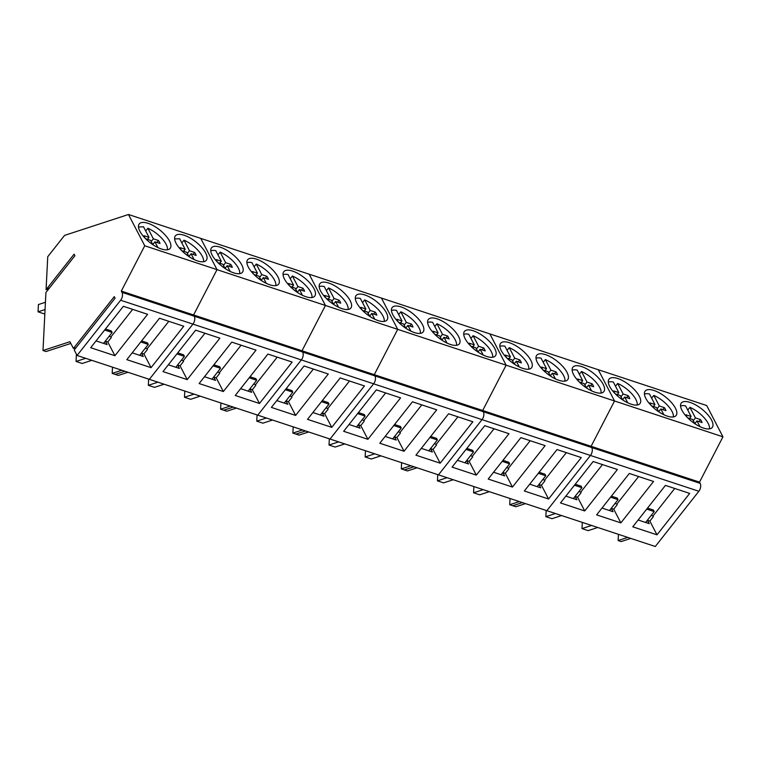 <?xml version="1.0" encoding="UTF-8"?>
<svg xmlns="http://www.w3.org/2000/svg" width="761" height="761" viewBox="0 0 761 761"><rect width="100%" height="100%" fill="white"/><g stroke="black" fill="none" stroke-linecap="round" stroke-linejoin="round"><path stroke-width="1.14" d="M44.832 314.065L38.05 311.829L45.07 309.537M38.05 311.829L38.421 304.562L45.432 302.269M167.372 249.789A18.787 7.61 38.3 0 0 161.322 237.832A18.787 7.61 38.3 0 0 147.862 228.233L153.361 238.811L158.44 240.495A9.903 4.005 38.3 0 1 159.991 243.482L154.921 241.817L157.907 247.563M147.472 239.344L149.023 237.375L143.525 226.797L138.473 226.987M145.703 230.983L147.862 228.233M145.608 238.726L150.592 240.381L152.79 244.623M149.023 237.375L143.962 235.71A9.903 4.005 38.3 0 0 145.351 238.469M152.761 244.557L154.921 241.817M152.305 243.682L153.208 243.986M148.376 239.648L147.919 238.773M151.192 241.551L153.361 238.811M156.89 242.455L158.44 240.495M203.51 261.727A18.787 7.61 38.3 0 0 197.46 249.77A18.787 7.61 38.3 0 0 184 240.172L189.499 250.75L194.578 252.433A9.903 4.005 38.3 0 1 196.129 255.42L191.059 253.755L194.045 259.501M183.61 251.282L185.161 249.313L179.663 238.745L174.611 238.925M181.841 242.921L184 240.172M181.746 250.664L186.73 252.319L188.928 256.562M185.161 249.313L180.1 247.648A9.903 4.005 38.3 0 0 181.489 250.407M188.899 256.495L191.059 253.755M188.443 255.62L189.346 255.924M184.514 251.587L184.057 250.711M187.33 253.489L189.499 250.75M193.028 254.402L194.578 252.433M239.648 273.665A18.787 7.61 38.3 0 0 233.598 261.708A18.787 7.61 38.3 0 0 220.138 252.11L225.637 262.688L230.716 264.371A9.903 4.005 38.3 0 1 232.267 267.358L227.197 265.694L230.183 271.439M219.748 263.23L221.299 261.251L215.801 250.683A18.787 7.61 38.3 0 0 210.749 250.864M217.979 254.859L220.138 252.11M217.884 262.602L222.868 264.267L225.066 268.5M221.299 261.251L216.238 259.587A9.903 4.005 38.3 0 0 217.627 262.345M225.037 268.443L227.197 265.694M224.581 267.568L225.484 267.862M220.652 263.525L220.195 262.65M223.468 265.427L225.637 262.688M229.166 266.34L230.716 264.371M275.786 285.613A18.787 7.61 38.3 0 0 269.736 273.646A18.787 7.61 38.3 0 0 256.276 264.057L261.774 274.626L266.854 276.31A9.903 4.005 38.3 0 1 268.405 279.297L263.335 277.632L266.321 283.377M255.886 275.168L257.437 273.189L251.939 262.621A18.787 7.61 38.3 0 0 246.887 262.811M254.117 266.797L256.276 264.057M254.022 274.55L259.006 276.205L261.204 280.438M257.437 273.189L252.376 271.534A9.903 4.005 38.3 0 0 253.765 274.283M261.175 280.381L263.335 277.632M260.719 279.506L261.622 279.801M256.79 275.463L256.333 274.588M259.606 277.375L261.774 274.626M265.304 278.279L266.854 276.31M311.924 297.551A18.787 7.61 38.3 0 0 305.874 285.584A18.787 7.61 38.3 0 0 292.414 275.996L297.912 286.564L302.992 288.257A9.903 4.005 38.3 0 1 304.543 291.235L299.473 289.57L302.459 295.316M292.024 287.106L293.575 285.137L288.077 274.559A18.787 7.61 38.3 0 0 283.025 274.75M290.255 278.735L292.414 275.996M290.16 286.488L295.144 288.143L297.342 292.376M293.575 285.137L288.514 283.473A9.903 4.005 38.3 0 0 289.903 286.231M297.313 292.319L299.473 289.57M296.857 291.444L297.76 291.748M292.928 287.411L292.471 286.536M295.744 289.313L297.912 286.564M301.442 290.217L302.992 288.257M348.062 309.489A18.787 7.61 38.3 0 0 342.012 297.532A18.787 7.61 38.3 0 0 328.552 287.934L334.05 298.502L339.13 300.195A9.903 4.005 38.3 0 1 340.681 303.182L335.62 301.518L338.607 307.263M328.162 299.044L329.713 297.075L324.215 286.497A18.787 7.61 38.3 0 0 319.163 286.688M326.393 290.673L328.552 287.934M326.298 298.426L331.282 300.081L333.48 304.314M329.713 297.075L324.652 295.411A9.903 4.005 38.3 0 0 326.041 298.169M333.451 304.257L335.62 301.518M332.995 303.382L333.898 303.687M329.066 299.349L328.609 298.474M331.891 301.251L334.05 298.502M337.58 302.155L339.13 300.195M384.2 321.427A18.787 7.61 38.3 0 0 378.15 309.47A18.787 7.61 38.3 0 0 364.69 299.872L370.188 310.45L375.268 312.134A9.903 4.005 38.3 0 1 376.819 315.121L371.758 313.456L374.745 319.201M364.3 310.983L365.851 309.014L360.353 298.445A18.787 7.61 38.3 0 0 355.301 298.626M362.531 302.621L364.69 299.872M362.436 310.364L367.42 312.02L369.618 316.262M365.851 309.014L360.79 307.349A9.903 4.005 38.3 0 0 362.179 310.108M369.589 316.195L371.758 313.456M369.133 315.32L370.046 315.625M365.204 311.287L364.747 310.412M368.029 313.19L370.188 310.45M373.718 314.103L375.268 312.134M420.338 333.366A18.787 7.61 38.3 0 0 414.288 321.408A18.787 7.61 38.3 0 0 400.828 311.81L406.326 322.388L411.406 324.072A9.903 4.005 38.3 0 1 412.957 327.059L407.896 325.394L410.883 331.14M400.438 322.921L401.989 320.952L396.491 310.383A18.787 7.61 38.3 0 0 391.439 310.564M398.669 314.559L400.828 311.81M398.574 322.303L403.558 323.958L405.756 328.2M401.989 320.952L396.928 319.287A9.903 4.005 38.3 0 0 398.317 322.046M405.727 328.143L407.896 325.394M405.271 327.268L406.184 327.563M401.342 323.225L400.885 322.35M404.167 325.128L406.326 322.388M409.856 326.041L411.406 324.072M456.476 345.304A18.787 7.61 38.3 0 0 450.426 333.347A18.787 7.61 38.3 0 0 436.966 323.758L442.464 334.326L447.544 336.01A9.903 4.005 38.3 0 1 449.095 338.997L444.034 337.332L447.021 343.078M436.576 334.869L438.127 332.89L432.629 322.322A18.787 7.61 38.3 0 0 427.577 322.502M434.807 326.498L436.966 323.758M434.712 334.25L439.696 335.905L441.894 340.138M438.127 332.89L433.066 331.225A9.903 4.005 38.3 0 0 434.455 333.984M441.865 340.081L444.034 337.332M441.409 339.206L442.322 339.501M437.48 335.163L437.023 334.288M440.305 337.066L442.464 334.326M445.994 337.979L447.544 336.01M492.614 357.251A18.787 7.61 38.3 0 0 486.564 345.285A18.787 7.61 38.3 0 0 473.104 335.696L478.602 346.265L483.682 347.948A9.903 4.005 38.3 0 1 485.233 350.935L480.172 349.27L483.159 355.016M472.714 346.807L474.265 344.838L468.766 334.26A18.787 7.61 38.3 0 0 463.725 334.45M470.945 338.436L473.104 335.696M470.85 346.188L475.834 347.844L478.032 352.077M474.265 344.838L469.204 343.173A9.903 4.005 38.3 0 0 470.593 345.932M478.003 352.02L480.172 349.27M477.547 351.144L478.46 351.449M473.618 347.111L473.161 346.236M476.443 349.014L478.602 346.265M482.132 349.917L483.682 347.948M528.752 369.19A18.787 7.61 38.3 0 0 522.702 357.232A18.787 7.61 38.3 0 0 509.242 347.634L514.74 358.203L519.82 359.896A9.903 4.005 38.3 0 1 521.371 362.873L516.31 361.218L519.297 366.954M508.852 358.745L510.403 356.776L504.904 346.198A18.787 7.61 38.3 0 0 499.863 346.388M507.083 350.374L509.242 347.634M506.988 358.127L511.972 359.782L514.17 364.015M510.403 356.776L505.342 355.111A9.903 4.005 38.3 0 0 506.731 357.87M514.141 363.958L516.31 361.218M513.685 363.083L514.598 363.387M509.756 359.049L509.299 358.174M512.581 360.952L514.74 358.203M518.27 361.856L519.82 359.896M564.89 381.128A18.787 7.61 38.3 0 0 558.84 369.171A18.787 7.61 38.3 0 0 545.38 359.572L550.878 370.15L555.958 371.834A9.903 4.005 38.3 0 1 557.509 374.821L552.448 373.156L555.435 378.902M544.99 370.683L546.541 368.714L541.042 358.136A18.787 7.61 38.3 0 0 536.001 358.326M543.221 362.322L545.38 359.572M543.126 370.065L548.11 371.72L550.308 375.963M546.541 368.714L541.48 367.049A9.903 4.005 38.3 0 0 542.869 369.808M550.279 375.896L552.448 373.156M549.822 375.021L550.736 375.325M545.894 370.988L545.437 370.112M548.719 372.89L550.878 370.15M554.408 373.794L555.958 371.834M601.028 393.066A18.787 7.61 38.3 0 0 594.978 381.109A18.787 7.61 38.3 0 0 581.518 371.511L587.016 382.089L592.096 383.772A9.903 4.005 38.3 0 1 593.647 386.759L588.586 385.095L591.573 390.84M581.128 382.621L582.679 380.652L577.18 370.084A18.787 7.61 38.3 0 0 572.139 370.265M579.359 374.26L581.518 371.511M579.264 382.003L584.248 383.658L586.446 387.901M582.679 380.652L577.618 378.988A9.903 4.005 38.3 0 0 579.007 381.746M586.417 387.834L588.586 385.095M585.96 386.959L586.874 387.263M582.032 382.926L581.575 382.051M584.857 384.828L587.016 382.089M590.546 385.741L592.096 383.772M637.166 405.004A18.787 7.61 38.3 0 0 631.116 393.047A18.787 7.61 38.3 0 0 617.656 383.449L623.154 394.027L628.234 395.71A9.903 4.005 38.3 0 1 629.785 398.697L624.724 397.033L627.711 402.778M617.266 394.569L618.817 392.59L613.318 382.022A18.787 7.61 38.3 0 0 608.277 382.203M615.497 386.198L617.656 383.449M615.402 393.941L620.386 395.606L622.584 399.839M618.817 392.59L613.756 390.926A9.903 4.005 38.3 0 0 615.145 393.684M622.555 399.782L624.724 397.033M622.098 398.907L623.012 399.202M618.17 394.864L617.713 393.989M620.995 396.766L623.154 394.027M626.683 397.68L628.234 395.71M673.304 416.952A18.787 7.61 38.3 0 0 667.254 404.985A18.787 7.61 38.3 0 0 653.794 395.397L659.292 405.965L664.372 407.649A9.903 4.005 38.3 0 1 665.923 410.636L660.862 408.971L663.849 414.716M653.404 406.507L654.955 404.529L649.456 393.96A18.787 7.61 38.3 0 0 644.415 394.15M651.635 398.136L653.794 395.397M651.54 405.889L656.524 407.544L658.722 411.777M654.955 404.529L649.894 402.873A9.903 4.005 38.3 0 0 651.283 405.623M658.693 411.72L660.862 408.971M658.236 410.845L659.15 411.14M654.308 406.802L653.851 405.927M657.133 408.714L659.292 405.965M662.821 409.618L664.372 407.649M709.442 428.89A18.787 7.61 38.3 0 0 703.392 416.923A18.787 7.61 38.3 0 0 689.932 407.335L695.43 417.903L700.51 419.596A9.903 4.005 38.3 0 1 702.061 422.574L697 420.909L699.987 426.655M689.542 418.445L691.093 416.476L685.594 405.898A18.787 7.61 38.3 0 0 680.553 406.089M687.773 410.074L689.932 407.335M687.678 417.827L692.662 419.482L694.86 423.715M691.093 416.476L686.032 414.812A9.903 4.005 38.3 0 0 687.421 417.57M694.831 423.658L697 420.909M694.374 422.783L695.288 423.087M690.446 418.75L689.989 417.875M693.271 420.652L695.43 417.903M698.959 421.556L700.51 419.596M73.417 348.424L69.926 341.718L42.987 350.517L45.926 292.462L74.92 255.725L74.102 254.164L46.069 289.703L47.743 256.704L64.571 235.387L128.476 214.497L200.752 238.383L217.018 269.651L193.589 314.968L194.245 316.224A5.774 3.529 108.3 0 1 192.923 324.119L149.356 379.339L655.288 546.503L698.855 491.273A5.774 3.529 -71.7 0 0 700.177 483.378L374.935 375.915A5.774 3.529 108.3 0 1 373.613 383.81L330.046 439.04L373.613 383.81A5.774 3.529 -71.7 0 0 374.935 375.915L121.969 292.338L121.313 291.092L193.589 314.968L194.245 316.224A5.774 3.529 -71.7 0 1 192.923 324.119L149.356 379.339L77.07 355.463L74.226 349.984L115.082 298.217L114.264 296.647L73.417 348.424L75.91 347.853M112.504 367.173L112.19 373.385L115.263 374.402L124.88 371.254L115.263 374.402L118.336 375.411L127.953 372.272M76.423 354.207L76.052 361.446L82.198 363.473L91.815 360.334M42.987 350.517L46.06 351.534L70.83 343.439M46.069 289.703L49.589 287.829M128.476 214.497L144.742 245.774L217.018 269.651L193.589 314.968L302.003 350.792L302.659 352.039A5.774 3.529 -71.7 0 1 301.337 359.934L257.77 415.164L301.337 359.934A5.774 3.529 -71.7 0 0 302.659 352.039L302.003 350.792L374.279 374.669L374.935 375.915L374.279 374.669L482.693 410.493L483.349 411.739A5.774 3.529 -71.7 0 1 482.027 419.634L438.46 474.864L482.027 419.634A5.774 3.529 -71.7 0 0 483.349 411.739L482.693 410.493L591.107 446.307L591.763 447.563A5.774 3.529 -71.7 0 1 590.441 455.459L546.874 510.679L590.441 455.459A5.774 3.529 -71.7 0 0 591.763 447.563L591.107 446.307L699.521 482.132L700.177 483.378M153.446 245.052A19.71 7.981 38.3 0 0 170.179 248.352A19.71 7.981 38.3 0 0 155.948 227.235A19.71 7.981 38.3 0 0 139.225 223.934A19.71 7.981 38.3 0 0 153.446 245.052M189.584 256.99A19.71 7.981 38.3 0 0 206.317 260.291A19.71 7.981 38.3 0 0 192.086 239.173A19.71 7.981 38.3 0 0 175.363 235.872A19.71 7.981 38.3 0 0 189.584 256.99M144.742 245.774L121.313 291.092M698.855 491.273L120.647 300.234A5.774 3.529 -71.7 0 0 121.969 292.338M120.647 300.234L77.07 355.463M114.93 355.72L90.683 347.71L123.368 306.293L147.605 314.303L114.93 355.72L107.786 341.974L105.37 341.185L107.12 344.562L96.057 340.899M151.068 367.658L126.83 359.649L159.506 318.231L183.743 326.241L151.068 367.658L143.924 353.922L141.508 353.123L143.258 356.5L132.195 352.847M121.808 370.246L112.19 373.385M85.67 358.307L76.052 361.446M109.127 336.295L110.954 336.895L132.671 309.366M110.954 336.895L111.287 337.542L107.786 341.974M145.265 348.234L147.092 348.842L168.809 321.304M147.092 348.842L147.425 349.48L143.924 353.922M103.62 343.401L105.37 341.185M139.758 355.339L141.508 353.123M105.456 328.99L111.315 330.93L112.133 332.49L103.544 343.373M141.594 340.928L147.453 342.869L148.271 344.429L139.682 355.311M104.647 330.017L112.133 332.49M140.785 341.955L148.271 344.429M722.95 436.814L706.693 405.537L598.279 369.722L614.536 400.99L598.279 369.722L489.865 333.898L506.122 365.175L489.865 333.898L381.442 298.074L397.708 329.351L381.442 298.074L309.166 274.198L325.432 305.475L309.166 274.198L200.752 238.383L217.018 269.651L325.432 305.475L302.003 350.792L325.432 305.475L397.708 329.351L374.279 374.669L397.708 329.351L506.122 365.175L482.693 410.493L506.122 365.175L614.536 400.99L591.107 446.307L614.536 400.99L722.95 436.814L699.521 482.132M187.206 379.606L162.968 371.596L195.644 330.169L219.881 338.179L187.206 379.606L180.062 365.86L177.646 365.061L179.396 368.438L168.333 364.785M223.344 391.544L199.106 383.534L231.782 342.117L256.019 350.127L223.344 391.544L216.2 377.798L213.784 376.999L215.534 380.376L204.471 376.724M259.482 403.482L235.244 395.473L267.92 354.055L292.157 362.065L259.482 403.482L252.338 389.737L249.922 388.938L251.672 392.315L240.609 388.662M225.722 268.928A19.71 7.981 38.3 0 0 242.455 272.238A19.71 7.981 38.3 0 0 228.224 251.12A19.71 7.981 38.3 0 0 211.501 247.81A19.71 7.981 38.3 0 0 225.722 268.928M261.86 280.866A19.71 7.981 38.3 0 0 278.593 284.176A19.71 7.981 38.3 0 0 264.362 263.059A19.71 7.981 38.3 0 0 247.639 259.748A19.71 7.981 38.3 0 0 261.86 280.866M297.998 292.804A19.71 7.981 38.3 0 0 314.731 296.115A19.71 7.981 38.3 0 0 300.5 274.997A19.71 7.981 38.3 0 0 283.777 271.696A19.71 7.981 38.3 0 0 297.998 292.804M220.928 402.988L220.604 409.209L226.749 411.235L236.367 408.096M184.79 391.049L184.466 397.261L190.611 399.297L200.229 396.148M148.642 379.111L148.328 385.323L154.473 387.359L164.091 384.21M175.896 367.278L177.646 365.061M180.062 365.86L183.563 361.418L183.23 360.781L204.947 333.251M157.946 382.184L148.328 385.323M212.034 379.216L213.784 376.999M216.2 377.798L219.701 373.356L219.368 372.719L241.085 345.19M194.084 394.122L184.466 397.261M248.172 391.164L249.922 388.938M252.338 389.737L255.839 385.304L255.506 384.657L277.223 357.128M230.231 406.06L220.604 409.209M233.294 407.078L223.677 410.217L233.294 407.078M181.403 360.172L183.23 360.781M217.541 372.119L219.368 372.719M253.679 384.058L255.506 384.657M177.732 352.876L183.591 354.807L184.409 356.367L175.82 367.259M213.87 364.814L219.729 366.745L220.547 368.314L211.958 379.197M250.008 376.752L255.867 378.683L256.685 380.253L248.096 391.135M176.923 353.903L184.409 356.367M213.061 365.841L220.547 368.314M249.199 377.779L256.685 380.253M293.204 426.873L292.88 433.085L295.953 434.103L305.57 430.954L295.953 434.103L299.025 435.111L308.643 431.972M257.066 414.926L256.742 421.147L262.887 423.173L272.505 420.034M334.136 304.752A19.71 7.981 38.3 0 0 350.869 308.053A19.71 7.981 38.3 0 0 336.638 286.935A19.71 7.981 38.3 0 0 319.915 283.634A19.71 7.981 38.3 0 0 334.136 304.752M370.274 316.69A19.71 7.981 38.3 0 0 387.007 319.991A19.71 7.981 38.3 0 0 372.776 298.873A19.71 7.981 38.3 0 0 356.053 295.572A19.71 7.981 38.3 0 0 370.274 316.69M295.62 415.42L271.382 407.411L304.058 365.993L328.295 374.003L295.62 415.42L288.476 401.675L286.06 400.876L287.81 404.262L276.747 400.6M331.758 427.359L307.52 419.349L340.196 377.932L364.443 385.941L331.758 427.359L324.614 413.623L322.198 412.823L323.958 416.2L312.885 412.538M302.507 429.946L292.88 433.085M266.369 417.998L256.742 421.147M289.817 395.996L291.644 396.595L313.361 369.066M291.644 396.595L291.977 397.242L288.476 401.675M325.955 407.934L327.782 408.543L349.499 381.004M327.782 408.543L328.115 409.18L324.614 413.623M284.31 403.102L286.06 400.876M320.448 415.04L322.198 412.823M286.146 388.69L292.005 390.631L292.823 392.191L284.234 403.073M322.284 400.628L328.143 402.569L328.961 404.129L320.371 415.011M285.337 389.718L292.823 392.191M321.475 401.656L328.961 404.129M367.896 439.306L343.658 431.297L376.334 389.87L400.581 397.879L367.896 439.306L360.752 425.561L358.336 424.762L360.096 428.139L349.023 424.486M404.034 451.244L379.796 443.235L412.472 401.808L436.719 409.818L404.034 451.244L396.89 437.499L394.474 436.7L396.234 440.077L385.161 436.424M440.172 463.183L415.934 455.173L448.61 413.756L472.857 421.765L440.172 463.183L433.028 449.437L430.612 448.638L432.372 452.015L421.299 448.362M406.412 328.628A19.71 7.981 38.3 0 0 423.145 331.929A19.71 7.981 38.3 0 0 408.914 310.821A19.71 7.981 38.3 0 0 392.191 307.511A19.71 7.981 38.3 0 0 406.412 328.628M442.55 340.567A19.71 7.981 38.3 0 0 459.283 343.877A19.71 7.981 38.3 0 0 445.052 322.759A19.71 7.981 38.3 0 0 428.329 319.449A19.71 7.981 38.3 0 0 442.55 340.567M478.688 352.505A19.71 7.981 38.3 0 0 495.421 355.815A19.71 7.981 38.3 0 0 481.19 334.697A19.71 7.981 38.3 0 0 464.467 331.387A19.71 7.981 38.3 0 0 478.688 352.505M401.618 462.688L401.304 468.909L407.439 470.935L417.057 467.796M365.48 450.75L365.156 456.961L371.301 458.997L380.919 455.849M329.342 438.812L329.018 445.023L335.163 447.059L344.781 443.91M356.586 426.978L358.336 424.762M360.752 425.561L364.253 421.118L363.92 420.481L385.637 392.942M338.645 441.884L329.018 445.023M392.724 438.916L394.474 436.7M396.89 437.499L400.391 433.057L400.058 432.419L421.775 404.89M374.783 453.822L365.156 456.961M428.862 450.854L430.612 448.638M433.028 449.437L436.529 445.004L436.196 444.357L457.913 416.828M410.921 465.761L401.304 468.909M413.994 466.778L404.367 469.918L413.994 466.778M362.093 419.872L363.92 420.481M398.231 431.82L400.058 432.419M434.369 443.758L436.196 444.357M358.421 412.576L364.281 414.507L365.099 416.067L356.509 426.959M394.559 424.514L400.419 426.445L401.237 428.015L392.647 438.897M430.697 436.453L436.557 438.384L437.375 439.953L428.785 450.835M357.613 413.594L365.099 416.067M393.751 425.542L401.237 428.015M429.889 437.48L437.375 439.953M476.31 475.121L452.072 467.111L484.747 425.694L508.995 433.703L476.31 475.121L469.166 461.375L466.75 460.576L468.51 463.953L457.437 460.3M512.448 487.059L488.21 479.05L520.885 437.632L545.133 445.642L512.448 487.059L505.304 473.313L502.888 472.524L504.648 475.901L493.585 472.239M548.586 498.997L524.348 490.988L557.023 449.57L581.271 457.58L548.586 498.997L541.442 485.261L539.026 484.462L540.786 487.839L529.723 484.186M514.826 364.443A19.71 7.981 38.3 0 0 531.558 367.753A19.71 7.981 38.3 0 0 517.328 346.635A19.71 7.981 38.3 0 0 500.605 343.335A19.71 7.981 38.3 0 0 514.826 364.443M550.964 376.391A19.71 7.981 38.3 0 0 567.696 379.691A19.71 7.981 38.3 0 0 553.466 358.574A19.71 7.981 38.3 0 0 536.743 355.273A19.71 7.981 38.3 0 0 550.964 376.391M587.102 388.329A19.71 7.981 38.3 0 0 603.834 391.63A19.71 7.981 38.3 0 0 589.604 370.512A19.71 7.981 38.3 0 0 572.881 367.211A19.71 7.981 38.3 0 0 587.102 388.329M510.032 498.512L509.718 504.724L512.781 505.742L515.853 506.75L525.471 503.611M473.894 486.564L473.58 492.786L479.715 494.812L489.333 491.673M437.756 474.626L437.442 480.847L443.577 482.874L453.195 479.734M465 462.802L466.75 460.576M469.166 461.375L472.667 456.942L472.334 456.296L494.051 428.766M447.059 477.699L437.442 480.847M501.138 474.74L502.888 472.524M505.304 473.313L508.805 468.881L508.472 468.234L530.189 440.705M483.197 489.646L473.58 492.786M537.276 486.679L539.026 484.462M541.442 485.261L544.943 480.819L544.61 480.181L566.327 452.643M519.335 501.585L509.718 504.724M522.407 502.593L512.781 505.742L522.407 502.593M470.507 455.696L472.334 456.296M506.645 467.635L508.472 468.234M542.783 479.573L544.61 480.181M466.835 448.391L472.695 450.331L473.513 451.891L464.923 462.774M502.973 460.329L508.833 462.269L509.651 463.83L501.061 474.712M539.111 472.267L544.971 474.208L545.789 475.768L537.199 486.65M466.027 449.418L473.513 451.891M502.165 461.356L509.651 463.83M538.303 473.294L545.789 475.768M698.122 492.205L657.152 544.134M584.724 510.945L560.486 502.935L593.161 461.508L617.409 469.518L584.724 510.945L577.58 497.199L575.164 496.4L576.924 499.777L565.861 496.124M620.862 522.883L596.624 514.874L629.299 473.456L653.547 481.466L620.862 522.883L613.718 509.138L611.302 508.338L613.062 511.715L601.999 508.063M657 534.821L632.762 526.812L665.437 485.394L689.685 493.404L657 534.821L649.856 521.076L647.44 520.277L649.2 523.654L638.137 520.001M623.24 400.267A19.71 7.981 38.3 0 0 639.972 403.577A19.71 7.981 38.3 0 0 625.751 382.46A19.71 7.981 38.3 0 0 609.019 379.149A19.71 7.981 38.3 0 0 623.24 400.267M659.378 412.205A19.71 7.981 38.3 0 0 676.11 415.516A19.71 7.981 38.3 0 0 661.889 394.398A19.71 7.981 38.3 0 0 645.157 391.087A19.71 7.981 38.3 0 0 659.378 412.205M695.516 424.143A19.71 7.981 38.3 0 0 712.248 427.454A19.71 7.981 38.3 0 0 698.027 406.336A19.71 7.981 38.3 0 0 681.295 403.035A19.71 7.981 38.3 0 0 695.516 424.143M618.446 534.327L618.132 540.548L621.204 541.556L630.821 538.417M582.308 522.388L581.994 528.6L588.129 530.636L597.756 527.487M546.17 510.45L545.856 516.662L551.991 518.698L561.608 515.549M573.413 498.617L575.164 496.4M577.58 497.199L581.081 492.757L580.748 492.12L602.465 464.591M555.473 513.523L545.856 516.662M609.551 510.555L611.302 508.338M613.718 509.138L617.219 504.695L616.886 504.058L638.603 476.529M591.611 525.461L581.994 528.6M645.689 522.503L647.44 520.277M649.856 521.076L653.357 516.643L653.024 515.996L674.741 488.467M627.749 537.399L618.132 540.548M578.921 491.511L580.748 492.12M615.059 503.459L616.886 504.058M651.197 515.397L653.024 515.996M575.249 484.215L581.109 486.146L581.927 487.706L573.337 498.598M611.387 496.153L617.247 498.084L618.065 499.654L609.475 510.536M647.535 508.091L653.385 510.022L654.203 511.592L645.613 522.474M574.441 485.242L581.927 487.706M610.579 497.18L618.065 499.654M646.717 509.119L654.203 511.592"/></g></svg>
